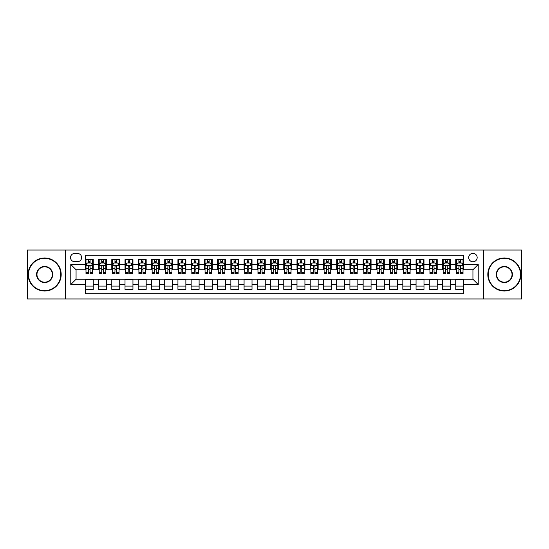 <?xml version="1.0" encoding="UTF-8"?>
<svg xmlns="http://www.w3.org/2000/svg" width="549" height="549" viewBox="0 0 549 549"><rect width="100%" height="100%" fill="white"/><g stroke="black" fill="none" stroke-linecap="round" stroke-linejoin="round"><path stroke-width="0.82" d="M472.936 253.336A4.234 4.234 0 0 0 468.702 257.57A4.234 4.234 0 0 0 472.936 261.798A4.234 4.234 0 0 0 477.17 257.57A4.234 4.234 0 0 0 472.936 253.336M483.518 298.972L521.55 298.972L521.55 250.028L483.518 250.028L483.518 298.972L65.482 298.972L65.482 250.028L27.45 250.028L27.45 298.972L65.482 298.972M463.672 259.615L455.739 259.615L455.739 264.446L450.448 264.446L450.448 269.737L455.739 269.737L455.739 264.446M450.448 264.446L450.448 259.615L442.508 259.615L442.508 264.446L437.217 264.446L437.217 269.737L442.508 269.737L442.508 264.446M437.217 264.446L437.217 259.615L429.277 259.615L429.277 264.446L423.986 264.446L423.986 269.737L429.277 269.737L429.277 264.446M423.986 264.446L423.986 259.615L416.053 259.615L416.053 264.446L410.755 264.446L410.755 269.737L416.053 269.737L416.053 264.446M410.755 264.446L410.755 259.615L402.822 259.615L402.822 264.446L397.531 264.446L397.531 269.737L402.822 269.737L402.822 264.446M397.531 264.446L397.531 259.615L389.591 259.615L389.591 264.446L384.3 264.446L384.3 269.737L389.591 269.737L389.591 264.446M384.3 264.446L384.3 259.615L376.36 259.615L376.36 264.446L371.069 264.446L371.069 269.737L376.36 269.737L376.36 264.446M371.069 264.446L371.069 259.615L363.136 259.615L363.136 264.446L357.845 264.446L357.845 269.737L363.136 269.737L363.136 264.446M357.845 264.446L357.845 259.615L349.905 259.615L349.905 264.446L344.614 264.446L344.614 269.737L349.905 269.737L349.905 264.446M344.614 264.446L344.614 259.615L336.674 259.615L336.674 264.446L331.383 264.446L331.383 269.737L336.674 269.737L336.674 264.446M331.383 264.446L331.383 259.615L323.45 259.615L323.45 264.446L318.152 264.446L318.152 269.737L323.45 269.737L323.45 264.446M318.152 264.446L318.152 259.615L310.219 259.615L310.219 264.446L304.928 264.446L304.928 269.737L310.219 269.737L310.219 264.446M304.928 264.446L304.928 259.615L296.988 259.615L296.988 264.446L291.697 264.446L291.697 269.737L296.988 269.737L296.988 264.446M291.697 264.446L291.697 259.615L283.758 259.615L283.758 264.446L278.467 264.446L278.467 269.737L283.758 269.737L283.758 264.446M278.467 264.446L278.467 259.615L270.533 259.615L270.533 264.446L265.242 264.446L265.242 269.737L270.533 269.737L270.533 264.446M265.242 264.446L265.242 259.615L257.303 259.615L257.303 264.446L252.012 264.446L252.012 269.737L257.303 269.737L257.303 264.446M252.012 264.446L252.012 259.615L244.072 259.615L244.072 264.446L238.781 264.446L238.781 269.737L244.072 269.737L244.072 264.446M238.781 264.446L238.781 259.615L230.848 259.615L230.848 264.446L225.55 264.446L225.55 269.737L230.848 269.737L230.848 264.446M225.55 264.446L225.55 259.615L217.617 259.615L217.617 264.446L212.326 264.446L212.326 269.737L217.617 269.737L217.617 264.446M212.326 264.446L212.326 259.615L204.386 259.615L204.386 264.446L199.095 264.446L199.095 269.737L204.386 269.737L204.386 264.446M199.095 264.446L199.095 259.615L191.155 259.615L191.155 264.446L185.864 264.446L185.864 269.737L191.155 269.737L191.155 264.446M185.864 264.446L185.864 259.615L177.931 259.615L177.931 264.446L172.64 264.446L172.64 269.737L177.931 269.737L177.931 264.446M172.64 264.446L172.64 259.615L164.7 259.615L164.7 264.446L159.409 264.446L159.409 269.737L164.7 269.737L164.7 264.446M159.409 264.446L159.409 259.615L151.469 259.615L151.469 264.446L146.178 264.446L146.178 269.737L151.469 269.737L151.469 264.446M146.178 264.446L146.178 259.615L138.245 259.615L138.245 264.446L132.947 264.446L132.947 269.737L138.245 269.737L138.245 264.446M132.947 264.446L132.947 259.615L125.014 259.615L125.014 264.446L119.723 264.446L119.723 269.737L125.014 269.737L125.014 264.446M119.723 264.446L119.723 259.615L111.783 259.615L111.783 264.446L106.492 264.446L106.492 269.737L111.783 269.737L111.783 264.446M106.492 264.446L106.492 259.615L98.552 259.615L98.552 269.737L93.261 269.737L93.261 259.615L85.328 259.615M85.328 289.385L93.261 289.385L93.261 279.263L98.552 279.263L98.552 289.385L106.492 289.385L106.492 279.263L111.783 279.263L111.783 284.554L106.492 284.554M111.783 284.554L111.783 289.385L119.723 289.385L119.723 279.263L125.014 279.263L125.014 284.554L119.723 284.554M125.014 284.554L125.014 289.385L132.947 289.385L132.947 279.263L138.245 279.263L138.245 284.554L132.947 284.554M138.245 284.554L138.245 289.385L146.178 289.385L146.178 279.263L151.469 279.263L151.469 284.554L146.178 284.554M151.469 284.554L151.469 289.385L159.409 289.385L159.409 279.263L164.7 279.263L164.7 284.554L159.409 284.554M164.7 284.554L164.7 289.385L172.64 289.385L172.64 279.263L177.931 279.263L177.931 284.554L172.64 284.554M177.931 284.554L177.931 289.385L185.864 289.385L185.864 279.263L191.155 279.263L191.155 284.554L185.864 284.554M191.155 284.554L191.155 289.385L199.095 289.385L199.095 279.263L204.386 279.263L204.386 284.554L199.095 284.554M204.386 284.554L204.386 289.385L212.326 289.385L212.326 279.263L217.617 279.263L217.617 284.554L212.326 284.554M217.617 284.554L217.617 289.385L225.55 289.385L225.55 279.263L230.848 279.263L230.848 284.554L225.55 284.554M230.848 284.554L230.848 289.385L238.781 289.385L238.781 279.263L244.072 279.263L244.072 284.554L238.781 284.554M244.072 284.554L244.072 289.385L252.012 289.385L252.012 279.263L257.303 279.263L257.303 284.554L252.012 284.554M257.303 284.554L257.303 289.385L265.242 289.385L265.242 279.263L270.533 279.263L270.533 284.554L265.242 284.554M270.533 284.554L270.533 289.385L278.467 289.385L278.467 279.263L283.758 279.263L283.758 284.554L278.467 284.554M283.758 284.554L283.758 289.385L291.697 289.385L291.697 279.263L296.988 279.263L296.988 284.554L291.697 284.554M296.988 284.554L296.988 289.385L304.928 289.385L304.928 279.263L310.219 279.263L310.219 284.554L304.928 284.554M310.219 284.554L310.219 289.385L318.152 289.385L318.152 279.263L323.45 279.263L323.45 284.554L318.152 284.554M323.45 284.554L323.45 289.385L331.383 289.385L331.383 279.263L336.674 279.263L336.674 284.554L331.383 284.554M336.674 284.554L336.674 289.385L344.614 289.385L344.614 279.263L349.905 279.263L349.905 284.554L344.614 284.554M349.905 284.554L349.905 289.385L357.845 289.385L357.845 279.263L363.136 279.263L363.136 284.554L357.845 284.554M363.136 284.554L363.136 289.385L371.069 289.385L371.069 279.263L376.36 279.263L376.36 284.554L371.069 284.554M376.36 284.554L376.36 289.385L384.3 289.385L384.3 279.263L389.591 279.263L389.591 284.554L384.3 284.554M389.591 284.554L389.591 289.385L397.531 289.385L397.531 279.263L402.822 279.263L402.822 284.554L397.531 284.554M402.822 284.554L402.822 289.385L410.755 289.385L410.755 279.263L416.053 279.263L416.053 284.554L410.755 284.554M416.053 284.554L416.053 289.385L423.986 289.385L423.986 279.263L429.277 279.263L429.277 284.554L423.986 284.554M429.277 284.554L429.277 289.385L437.217 289.385L437.217 279.263L442.508 279.263L442.508 284.554L437.217 284.554M442.508 284.554L442.508 289.385L450.448 289.385L450.448 279.263L455.739 279.263L455.739 284.554L450.448 284.554M74.609 261.667L77.519 261.667A4.104 4.104 0 0 0 81.623 257.57A4.104 4.104 0 0 0 77.519 253.466L74.609 253.466A4.104 4.104 0 0 0 70.512 257.57A4.104 4.104 0 0 0 74.609 261.667M483.518 250.028L65.482 250.028M463.672 264.446L463.672 255.189L85.328 255.189L85.328 269.737L76.064 269.737L76.064 279.263L85.328 279.263L85.328 293.811L463.672 293.811L463.672 279.263L472.936 279.263L472.936 269.737L463.672 269.737L463.672 264.446L478.227 264.446L478.227 284.554L463.672 284.554M85.328 284.554L70.773 284.554L70.773 264.446L85.328 264.446M455.739 284.554L455.739 289.385L463.672 289.385M85.328 262.923L85.987 262.923M88.499 262.923L90.091 262.923M92.603 262.923L93.261 262.923M85.328 269.607L85.987 269.607M88.499 269.607L90.091 269.607M92.603 269.607L93.261 269.607M85.328 279.393L93.261 279.393M85.328 286.077L93.261 286.077M98.552 269.607L99.218 269.607M101.73 269.607L103.315 269.607M105.833 269.607L106.492 269.607M98.552 262.923L99.218 262.923M101.73 262.923L103.315 262.923M105.833 262.923L106.492 262.923M98.552 279.393L106.492 279.393M98.552 286.077L106.492 286.077M111.783 279.393L119.723 279.393M111.783 286.077L119.723 286.077M111.783 262.923L112.449 262.923M114.961 262.923L116.546 262.923M119.058 262.923L119.723 262.923M111.783 269.607L112.449 269.607M114.961 269.607L116.546 269.607M119.058 269.607L119.723 269.607M125.014 279.393L132.947 279.393M125.014 286.077L132.947 286.077M125.014 262.923L125.673 262.923M128.192 262.923L129.777 262.923M132.288 262.923L132.947 262.923M125.014 269.607L125.673 269.607M128.192 269.607L129.777 269.607M132.288 269.607L132.947 269.607M138.245 279.393L146.178 279.393M138.245 286.077L146.178 286.077M138.245 262.923L138.904 262.923M141.416 262.923L143.008 262.923M145.519 262.923L146.178 262.923M138.245 269.607L138.904 269.607M141.416 269.607L143.008 269.607M145.519 269.607L146.178 269.607M151.469 279.393L159.409 279.393M151.469 286.077L159.409 286.077M151.469 262.923L152.135 262.923M154.646 262.923L156.232 262.923M158.75 262.923L159.409 262.923M151.469 269.607L152.135 269.607M154.646 269.607L156.232 269.607M158.75 269.607L159.409 269.607M164.7 279.393L172.64 279.393M164.7 286.077L172.64 286.077M164.7 262.923L165.359 262.923M167.877 262.923L169.463 262.923M171.974 262.923L172.64 262.923M164.7 269.607L165.359 269.607M167.877 269.607L169.463 269.607M171.974 269.607L172.64 269.607M177.931 279.393L185.864 279.393M177.931 286.077L185.864 286.077M177.931 262.923L178.59 262.923M181.101 262.923L182.693 262.923M185.205 262.923L185.864 262.923M177.931 269.607L178.59 269.607M181.101 269.607L182.693 269.607M185.205 269.607L185.864 269.607M191.155 279.393L199.095 279.393M191.155 286.077L199.095 286.077M191.155 262.923L191.821 262.923M194.332 262.923L195.918 262.923M198.436 262.923L199.095 262.923M191.155 269.607L191.821 269.607M194.332 269.607L195.918 269.607M198.436 269.607L199.095 269.607M204.386 279.393L212.326 279.393M204.386 286.077L212.326 286.077M204.386 262.923L205.052 262.923M207.563 262.923L209.148 262.923M211.66 262.923L212.326 262.923M204.386 269.607L205.052 269.607M207.563 269.607L209.148 269.607M211.66 269.607L212.326 269.607M217.617 279.393L225.55 279.393M217.617 286.077L225.55 286.077M217.617 262.923L218.276 262.923M220.787 262.923L222.379 262.923M224.891 262.923L225.55 262.923M217.617 269.607L218.276 269.607M220.787 269.607L222.379 269.607M224.891 269.607L225.55 269.607M230.848 279.393L238.781 279.393M230.848 286.077L238.781 286.077M230.848 262.923L231.506 262.923M234.018 262.923L235.61 262.923M238.122 262.923L238.781 262.923M230.848 269.607L231.506 269.607M234.018 269.607L235.61 269.607M238.122 269.607L238.781 269.607M244.072 279.393L252.012 279.393M244.072 286.077L252.012 286.077M244.072 262.923L244.737 262.923M247.249 262.923L248.834 262.923M251.353 262.923L252.012 262.923M244.072 269.607L244.737 269.607M247.249 269.607L248.834 269.607M251.353 269.607L252.012 269.607M257.303 279.393L265.242 279.393M257.303 286.077L265.242 286.077M257.303 262.923L257.961 262.923M260.48 262.923L262.065 262.923M264.577 262.923L265.242 262.923M257.303 269.607L257.961 269.607M260.48 269.607L262.065 269.607M264.577 269.607L265.242 269.607M270.533 279.393L278.467 279.393M270.533 286.077L278.467 286.077M270.533 262.923L271.192 262.923M273.704 262.923L275.296 262.923M277.808 262.923L278.467 262.923M270.533 269.607L271.192 269.607M273.704 269.607L275.296 269.607M277.808 269.607L278.467 269.607M283.758 279.393L291.697 279.393M283.758 286.077L291.697 286.077M283.758 262.923L284.423 262.923M286.935 262.923L288.52 262.923M291.039 262.923L291.697 262.923M283.758 269.607L284.423 269.607M286.935 269.607L288.52 269.607M291.039 269.607L291.697 269.607M296.988 279.393L304.928 279.393M296.988 286.077L304.928 286.077M296.988 262.923L297.647 262.923M300.166 262.923L301.751 262.923M304.263 262.923L304.928 262.923M296.988 269.607L297.647 269.607M300.166 269.607L301.751 269.607M304.263 269.607L304.928 269.607M310.219 279.393L318.152 279.393M310.219 286.077L318.152 286.077M310.219 262.923L310.878 262.923M313.39 262.923L314.982 262.923M317.494 262.923L318.152 262.923M310.219 269.607L310.878 269.607M313.39 269.607L314.982 269.607M317.494 269.607L318.152 269.607M323.45 279.393L331.383 279.393M323.45 286.077L331.383 286.077M323.45 262.923L324.109 262.923M326.621 262.923L328.213 262.923M330.724 262.923L331.383 262.923M323.45 269.607L324.109 269.607M326.621 269.607L328.213 269.607M330.724 269.607L331.383 269.607M336.674 279.393L344.614 279.393M336.674 286.077L344.614 286.077M336.674 262.923L337.34 262.923M339.852 262.923L341.437 262.923M343.949 262.923L344.614 262.923M336.674 269.607L337.34 269.607M339.852 269.607L341.437 269.607M343.949 269.607L344.614 269.607M349.905 279.393L357.845 279.393M349.905 286.077L357.845 286.077M349.905 262.923L350.564 262.923M353.082 262.923L354.668 262.923M357.179 262.923L357.845 262.923M349.905 269.607L350.564 269.607M353.082 269.607L354.668 269.607M357.179 269.607L357.845 269.607M363.136 279.393L371.069 279.393M363.136 286.077L371.069 286.077M363.136 262.923L363.795 262.923M366.307 262.923L367.899 262.923M370.41 262.923L371.069 262.923M363.136 269.607L363.795 269.607M366.307 269.607L367.899 269.607M370.41 269.607L371.069 269.607M376.36 279.393L384.3 279.393M376.36 286.077L384.3 286.077M376.36 262.923L377.026 262.923M379.537 262.923L381.123 262.923M383.641 262.923L384.3 262.923M376.36 269.607L377.026 269.607M379.537 269.607L381.123 269.607M383.641 269.607L384.3 269.607M389.591 279.393L397.531 279.393M389.591 286.077L397.531 286.077M389.591 262.923L390.25 262.923M392.768 262.923L394.354 262.923M396.865 262.923L397.531 262.923M389.591 269.607L390.25 269.607M392.768 269.607L394.354 269.607M396.865 269.607L397.531 269.607M402.822 279.393L410.755 279.393M402.822 286.077L410.755 286.077M402.822 262.923L403.481 262.923M405.992 262.923L407.584 262.923M410.096 262.923L410.755 262.923M402.822 269.607L403.481 269.607M405.992 269.607L407.584 269.607M410.096 269.607L410.755 269.607M416.053 279.393L423.986 279.393M416.053 286.077L423.986 286.077M416.053 262.923L416.712 262.923M419.223 262.923L420.809 262.923M423.327 262.923L423.986 262.923M416.053 269.607L416.712 269.607M419.223 269.607L420.809 269.607M423.327 269.607L423.986 269.607M429.277 279.393L437.217 279.393M429.277 286.077L437.217 286.077M429.277 262.923L429.942 262.923M432.454 262.923L434.039 262.923M436.551 262.923L437.217 262.923M429.277 269.607L429.942 269.607M432.454 269.607L434.039 269.607M436.551 269.607L437.217 269.607M442.508 279.393L450.448 279.393M442.508 286.077L450.448 286.077M442.508 262.923L443.167 262.923M445.685 262.923L447.27 262.923M449.782 262.923L450.448 262.923M442.508 269.607L443.167 269.607M445.685 269.607L447.27 269.607M449.782 269.607L450.448 269.607M455.739 279.393L463.672 279.393M455.739 286.077L463.672 286.077M455.739 262.923L456.397 262.923M458.909 262.923L460.501 262.923M463.013 262.923L463.672 262.923M455.739 269.607L456.397 269.607M458.909 269.607L460.501 269.607M463.013 269.607L463.672 269.607M76.064 269.737L70.773 264.446M76.064 279.263L70.773 284.554M478.227 264.446L472.936 269.737M478.227 284.554L472.936 279.263M90.091 261.338L88.499 261.338M92.603 272.627L90.091 272.627L90.091 273.704L92.603 273.704L92.603 265.634L91.278 262.992L87.312 262.992L85.987 265.634L85.987 273.704L88.499 273.704L88.499 272.627L85.987 272.627M85.987 265.634L85.987 259.615M92.603 265.634L92.603 259.615M88.499 262.992L88.499 259.615M90.091 259.615L90.091 262.992M90.091 272.627L90.091 266.629C89.562 265.606 89.034 265.606 88.499 266.629L88.499 272.627M44.647 258.359A16.141 16.141 0 0 0 28.507 274.5A16.141 16.141 0 0 0 44.647 290.641A16.141 16.141 0 0 0 60.788 274.5A16.141 16.141 0 0 0 44.647 258.359M44.647 291.039A16.539 16.539 0 0 1 28.109 274.5A16.539 16.539 0 0 1 44.647 257.961A16.539 16.539 0 0 1 61.186 274.5A16.539 16.539 0 0 1 44.647 291.039M44.647 266.43A8.07 8.07 0 0 1 52.718 274.5A8.07 8.07 0 0 1 44.647 282.57A8.07 8.07 0 0 1 36.577 274.5A8.07 8.07 0 0 1 44.647 266.43M44.647 282.172A7.672 7.672 0 0 0 52.32 274.5A7.672 7.672 0 0 0 44.647 266.828A7.672 7.672 0 0 0 36.975 274.5A7.672 7.672 0 0 0 44.647 282.172M504.353 258.359A16.141 16.141 0 0 0 488.212 274.5A16.141 16.141 0 0 0 504.353 290.641A16.141 16.141 0 0 0 520.493 274.5A16.141 16.141 0 0 0 504.353 258.359M504.353 291.039A16.539 16.539 0 0 1 487.814 274.5A16.539 16.539 0 0 1 504.353 257.961A16.539 16.539 0 0 1 520.891 274.5A16.539 16.539 0 0 1 504.353 291.039M504.353 266.43A8.07 8.07 0 0 1 512.423 274.5A8.07 8.07 0 0 1 504.353 282.57A8.07 8.07 0 0 1 496.282 274.5A8.07 8.07 0 0 1 504.353 266.43M504.353 282.172A7.672 7.672 0 0 0 512.025 274.5A7.672 7.672 0 0 0 504.353 266.828A7.672 7.672 0 0 0 496.68 274.5A7.672 7.672 0 0 0 504.353 282.172M103.315 261.338L101.73 261.338M105.833 272.627L103.315 272.627L103.315 273.704L105.833 273.704L105.833 265.634L104.509 262.992L100.542 262.992L99.218 265.634L99.218 273.704L101.73 273.704L101.73 272.627L99.218 272.627M99.218 265.634L99.218 259.615M105.833 265.634L105.833 259.615M101.73 262.992L101.73 259.615M103.315 259.615L103.315 262.992M103.315 272.627L103.315 266.629C102.787 265.606 102.258 265.606 101.73 266.629L101.73 272.627M116.546 261.338L114.961 261.338M119.058 272.627L116.546 272.627L116.546 273.704L119.058 273.704L119.058 265.634L117.74 262.992L113.767 262.992L112.449 265.634L112.449 273.704L114.961 273.704L114.961 272.627L112.449 272.627M112.449 265.634L112.449 259.615M119.058 265.634L119.058 259.615M114.961 262.992L114.961 259.615M116.546 259.615L116.546 262.992M116.546 272.627L116.546 266.629C116.017 265.606 115.489 265.606 114.961 266.629L114.961 272.627M129.777 261.338L128.192 261.338M132.288 272.627L129.777 272.627L129.777 273.704L132.288 273.704L132.288 265.634L130.964 262.992L126.997 262.992L125.673 265.634L125.673 273.704L128.192 273.704L128.192 272.627L125.673 272.627M125.673 265.634L125.673 259.615M132.288 265.634L132.288 259.615M128.192 262.992L128.192 259.615M129.777 259.615L129.777 262.992M129.777 272.627L129.777 266.629C129.248 265.606 128.72 265.606 128.192 266.629L128.192 272.627M143.008 261.338L141.416 261.338M145.519 272.627L143.008 272.627L143.008 273.704L145.519 273.704L145.519 265.634L144.195 262.992L140.228 262.992L138.904 265.634L138.904 273.704L141.416 273.704L141.416 272.627L138.904 272.627M138.904 265.634L138.904 259.615M145.519 265.634L145.519 259.615M141.416 262.992L141.416 259.615M143.008 259.615L143.008 262.992M143.008 272.627L143.008 266.629C142.479 265.606 141.944 265.606 141.416 266.629L141.416 272.627M156.232 261.338L154.646 261.338M158.75 272.627L156.232 272.627L156.232 273.704L158.75 273.704L158.75 265.634L157.426 262.992L153.452 262.992L152.135 265.634L152.135 273.704L154.646 273.704L154.646 272.627L152.135 272.627M152.135 265.634L152.135 259.615M158.75 265.634L158.75 259.615M154.646 262.992L154.646 259.615M156.232 259.615L156.232 262.992M156.232 272.627L156.232 266.629C155.703 265.606 155.175 265.606 154.646 266.629L154.646 272.627M169.463 261.338L167.877 261.338M171.974 272.627L169.463 272.627L169.463 273.704L171.974 273.704L171.974 265.634L170.65 262.992L166.683 262.992L165.359 265.634L165.359 273.704L167.877 273.704L167.877 272.627L165.359 272.627M165.359 265.634L165.359 259.615M171.974 265.634L171.974 259.615M167.877 262.992L167.877 259.615M169.463 259.615L169.463 262.992M169.463 272.627L169.463 266.629C168.934 265.606 168.406 265.606 167.877 266.629L167.877 272.627M182.693 261.338L181.101 261.338M185.205 272.627L182.693 272.627L182.693 273.704L185.205 273.704L185.205 265.634L183.881 262.992L179.914 262.992L178.59 265.634L178.59 273.704L181.101 273.704L181.101 272.627L178.59 272.627M178.59 265.634L178.59 259.615M185.205 265.634L185.205 259.615M181.101 262.992L181.101 259.615M182.693 259.615L182.693 262.992M182.693 272.627L182.693 266.629C182.165 265.606 181.637 265.606 181.101 266.629L181.101 272.627M195.918 261.338L194.332 261.338M198.436 272.627L195.918 272.627L195.918 273.704L198.436 273.704L198.436 265.634L197.112 262.992L193.145 262.992L191.821 265.634L191.821 273.704L194.332 273.704L194.332 272.627L191.821 272.627M191.821 265.634L191.821 259.615M198.436 265.634L198.436 259.615M194.332 262.992L194.332 259.615M195.918 259.615L195.918 262.992M195.918 272.627L195.918 266.629C195.389 265.606 194.861 265.606 194.332 266.629L194.332 272.627M209.148 261.338L207.563 261.338M211.66 272.627L209.148 272.627L209.148 273.704L211.66 273.704L211.66 265.634L210.342 262.992L206.369 262.992L205.052 265.634L205.052 273.704L207.563 273.704L207.563 272.627L205.052 272.627M205.052 265.634L205.052 259.615M211.66 265.634L211.66 259.615M207.563 262.992L207.563 259.615M209.148 259.615L209.148 262.992M209.148 272.627L209.148 266.629C208.62 265.606 208.092 265.606 207.563 266.629L207.563 272.627M222.379 261.338L220.787 261.338M224.891 272.627L222.379 272.627L222.379 273.704L224.891 273.704L224.891 265.634L223.567 262.992L219.6 262.992L218.276 265.634L218.276 273.704L220.787 273.704L220.787 272.627L218.276 272.627M218.276 265.634L218.276 259.615M224.891 265.634L224.891 259.615M220.787 262.992L220.787 259.615M222.379 259.615L222.379 262.992M222.379 272.627L222.379 266.629C221.851 265.606 221.322 265.606 220.787 266.629L220.787 272.627M235.61 261.338L234.018 261.338M238.122 272.627L235.61 272.627L235.61 273.704L238.122 273.704L238.122 265.634L236.797 262.992L232.831 262.992L231.506 265.634L231.506 273.704L234.018 273.704L234.018 272.627L231.506 272.627M231.506 265.634L231.506 259.615M238.122 265.634L238.122 259.615M234.018 262.992L234.018 259.615M235.61 259.615L235.61 262.992M235.61 272.627L235.61 266.629C235.082 265.606 234.547 265.606 234.018 266.629L234.018 272.627M248.834 261.338L247.249 261.338M251.353 272.627L248.834 272.627L248.834 273.704L251.353 273.704L251.353 265.634L250.028 262.992L246.055 262.992L244.737 265.634L244.737 273.704L247.249 273.704L247.249 272.627L244.737 272.627M244.737 265.634L244.737 259.615M251.353 265.634L251.353 259.615M247.249 262.992L247.249 259.615M248.834 259.615L248.834 262.992M248.834 272.627L248.834 266.629C248.306 265.606 247.777 265.606 247.249 266.629L247.249 272.627M262.065 261.338L260.48 261.338M264.577 272.627L262.065 272.627L262.065 273.704L264.577 273.704L264.577 265.634L263.252 262.992L259.286 262.992L257.961 265.634L257.961 273.704L260.48 273.704L260.48 272.627L257.961 272.627M257.961 265.634L257.961 259.615M264.577 265.634L264.577 259.615M260.48 262.992L260.48 259.615M262.065 259.615L262.065 262.992M262.065 272.627L262.065 266.629C261.537 265.606 261.008 265.606 260.48 266.629L260.48 272.627M275.296 261.338L273.704 261.338M277.808 272.627L275.296 272.627L275.296 273.704L277.808 273.704L277.808 265.634L276.483 262.992L272.517 262.992L271.192 265.634L271.192 273.704L273.704 273.704L273.704 272.627L271.192 272.627M271.192 265.634L271.192 259.615M277.808 265.634L277.808 259.615M273.704 262.992L273.704 259.615M275.296 259.615L275.296 262.992M275.296 272.627L275.296 266.629C274.768 265.606 274.239 265.606 273.704 266.629L273.704 272.627M288.52 261.338L286.935 261.338M291.039 272.627L288.52 272.627L288.52 273.704L291.039 273.704L291.039 265.634L289.714 262.992L285.748 262.992L284.423 265.634L284.423 273.704L286.935 273.704L286.935 272.627L284.423 272.627M284.423 265.634L284.423 259.615M291.039 265.634L291.039 259.615M286.935 262.992L286.935 259.615M288.52 259.615L288.52 262.992M288.52 272.627L288.52 266.629C287.992 265.606 287.463 265.606 286.935 266.629L286.935 272.627M301.751 261.338L300.166 261.338M304.263 272.627L301.751 272.627L301.751 273.704L304.263 273.704L304.263 265.634L302.945 262.992L298.972 262.992L297.647 265.634L297.647 273.704L300.166 273.704L300.166 272.627L297.647 272.627M297.647 265.634L297.647 259.615M304.263 265.634L304.263 259.615M300.166 262.992L300.166 259.615M301.751 259.615L301.751 262.992M301.751 272.627L301.751 266.629C301.223 265.606 300.694 265.606 300.166 266.629L300.166 272.627M314.982 261.338L313.39 261.338M317.494 272.627L314.982 272.627L314.982 273.704L317.494 273.704L317.494 265.634L316.169 262.992L312.203 262.992L310.878 265.634L310.878 273.704L313.39 273.704L313.39 272.627L310.878 272.627M310.878 265.634L310.878 259.615M317.494 265.634L317.494 259.615M313.39 262.992L313.39 259.615M314.982 259.615L314.982 262.992M314.982 272.627L314.982 266.629C314.453 265.606 313.925 265.606 313.39 266.629L313.39 272.627M328.213 261.338L326.621 261.338M330.724 272.627L328.213 272.627L328.213 273.704L330.724 273.704L330.724 265.634L329.4 262.992L325.433 262.992L324.109 265.634L324.109 273.704L326.621 273.704L326.621 272.627L324.109 272.627M324.109 265.634L324.109 259.615M330.724 265.634L330.724 259.615M326.621 262.992L326.621 259.615M328.213 259.615L328.213 262.992M328.213 272.627L328.213 266.629C327.684 265.606 327.149 265.606 326.621 266.629L326.621 272.627M341.437 261.338L339.852 261.338M343.949 272.627L341.437 272.627L341.437 273.704L343.949 273.704L343.949 265.634L342.631 262.992L338.658 262.992L337.34 265.634L337.34 273.704L339.852 273.704L339.852 272.627L337.34 272.627M337.34 265.634L337.34 259.615M343.949 265.634L343.949 259.615M339.852 262.992L339.852 259.615M341.437 259.615L341.437 262.992M341.437 272.627L341.437 266.629C340.908 265.606 340.38 265.606 339.852 266.629L339.852 272.627M354.668 261.338L353.082 261.338M357.179 272.627L354.668 272.627L354.668 273.704L357.179 273.704L357.179 265.634L355.855 262.992L351.888 262.992L350.564 265.634L350.564 273.704L353.082 273.704L353.082 272.627L350.564 272.627M350.564 265.634L350.564 259.615M357.179 265.634L357.179 259.615M353.082 262.992L353.082 259.615M354.668 259.615L354.668 262.992M354.668 272.627L354.668 266.629C354.139 265.606 353.611 265.606 353.082 266.629L353.082 272.627M367.899 261.338L366.307 261.338M370.41 272.627L367.899 272.627L367.899 273.704L370.41 273.704L370.41 265.634L369.086 262.992L365.119 262.992L363.795 265.634L363.795 273.704L366.307 273.704L366.307 272.627L363.795 272.627M363.795 265.634L363.795 259.615M370.41 265.634L370.41 259.615M366.307 262.992L366.307 259.615M367.899 259.615L367.899 262.992M367.899 272.627L367.899 266.629C367.37 265.606 366.842 265.606 366.307 266.629L366.307 272.627M381.123 261.338L379.537 261.338M383.641 272.627L381.123 272.627L381.123 273.704L383.641 273.704L383.641 265.634L382.317 262.992L378.35 262.992L377.026 265.634L377.026 273.704L379.537 273.704L379.537 272.627L377.026 272.627M377.026 265.634L377.026 259.615M383.641 265.634L383.641 259.615M379.537 262.992L379.537 259.615M381.123 259.615L381.123 262.992M381.123 272.627L381.123 266.629C380.594 265.606 380.066 265.606 379.537 266.629L379.537 272.627M394.354 261.338L392.768 261.338M396.865 272.627L394.354 272.627L394.354 273.704L396.865 273.704L396.865 265.634L395.548 262.992L391.574 262.992L390.25 265.634L390.25 273.704L392.768 273.704L392.768 272.627L390.25 272.627M390.25 265.634L390.25 259.615M396.865 265.634L396.865 259.615M392.768 262.992L392.768 259.615M394.354 259.615L394.354 262.992M394.354 272.627L394.354 266.629C393.825 265.606 393.297 265.606 392.768 266.629L392.768 272.627M407.584 261.338L405.992 261.338M410.096 272.627L407.584 272.627L407.584 273.704L410.096 273.704L410.096 265.634L408.772 262.992L404.805 262.992L403.481 265.634L403.481 273.704L405.992 273.704L405.992 272.627L403.481 272.627M403.481 265.634L403.481 259.615M410.096 265.634L410.096 259.615M405.992 262.992L405.992 259.615M407.584 259.615L407.584 262.992M407.584 272.627L407.584 266.629C407.056 265.606 406.528 265.606 405.992 266.629L405.992 272.627M420.809 261.338L419.223 261.338M423.327 272.627L420.809 272.627L420.809 273.704L423.327 273.704L423.327 265.634L422.003 262.992L418.036 262.992L416.712 265.634L416.712 273.704L419.223 273.704L419.223 272.627L416.712 272.627M416.712 265.634L416.712 259.615M423.327 265.634L423.327 259.615M419.223 262.992L419.223 259.615M420.809 259.615L420.809 262.992M420.809 272.627L420.809 266.629C420.28 265.606 419.752 265.606 419.223 266.629L419.223 272.627M434.039 261.338L432.454 261.338M436.551 272.627L434.039 272.627L434.039 273.704L436.551 273.704L436.551 265.634L435.233 262.992L431.26 262.992L429.942 265.634L429.942 273.704L432.454 273.704L432.454 272.627L429.942 272.627M429.942 265.634L429.942 259.615M436.551 265.634L436.551 259.615M432.454 262.992L432.454 259.615M434.039 259.615L434.039 262.992M434.039 272.627L434.039 266.629C433.511 265.606 432.983 265.606 432.454 266.629L432.454 272.627M447.27 261.338L445.685 261.338M449.782 272.627L447.27 272.627L447.27 273.704L449.782 273.704L449.782 265.634L448.458 262.992L444.491 262.992L443.167 265.634L443.167 273.704L445.685 273.704L445.685 272.627L443.167 272.627M443.167 265.634L443.167 259.615M449.782 265.634L449.782 259.615M445.685 262.992L445.685 259.615M447.27 259.615L447.27 262.992M447.27 272.627L447.27 266.629C446.742 265.606 446.213 265.606 445.685 266.629L445.685 272.627M460.501 261.338L458.909 261.338M463.013 272.627L460.501 272.627L460.501 273.704L463.013 273.704L463.013 265.634L461.688 262.992L457.722 262.992L456.397 265.634L456.397 273.704L458.909 273.704L458.909 272.627L456.397 272.627M456.397 265.634L456.397 259.615M463.013 265.634L463.013 259.615M458.909 262.992L458.909 259.615M460.501 259.615L460.501 262.992M460.501 272.627L460.501 266.629C459.973 265.606 459.444 265.606 458.909 266.629L458.909 272.627M98.552 284.554L93.261 284.554M98.552 264.446L93.261 264.446M92.568 265.572L86.021 265.572M85.987 263.719L86.948 263.719M91.642 263.719L92.603 263.719M88.499 268.701L85.987 268.701M92.603 268.701L90.091 268.701M90.091 262.182L88.499 262.182M105.799 265.572L99.252 265.572M99.218 263.719L100.179 263.719M104.873 263.719L105.833 263.719M101.73 268.701L99.218 268.701M105.833 268.701L103.315 268.701M103.315 262.182L101.73 262.182M119.03 265.572L112.476 265.572M112.449 263.719L113.403 263.719M118.104 263.719L119.058 263.719M114.961 268.701L112.449 268.701M119.058 268.701L116.546 268.701M116.546 262.182L114.961 262.182M132.254 265.572L125.707 265.572M125.673 263.719L126.634 263.719M131.328 263.719L132.288 263.719M128.192 268.701L125.673 268.701M132.288 268.701L129.777 268.701M129.777 262.182L128.192 262.182M145.485 265.572L138.938 265.572M138.904 263.719L139.865 263.719M144.559 263.719L145.519 263.719M141.416 268.701L138.904 268.701M145.519 268.701L143.008 268.701M143.008 262.182L141.416 262.182M158.716 265.572L152.162 265.572M152.135 263.719L153.089 263.719M157.789 263.719L158.75 263.719M154.646 268.701L152.135 268.701M158.75 268.701L156.232 268.701M156.232 262.182L154.646 262.182M171.94 265.572L165.393 265.572M165.359 263.719L166.32 263.719M171.02 263.719L171.974 263.719M167.877 268.701L165.359 268.701M171.974 268.701L169.463 268.701M169.463 262.182L167.877 262.182M185.171 265.572L178.624 265.572M178.59 263.719L179.55 263.719M184.244 263.719L185.205 263.719M181.101 268.701L178.59 268.701M185.205 268.701L182.693 268.701M182.693 262.182L181.101 262.182M198.402 265.572L191.855 265.572M191.821 263.719L192.781 263.719M197.475 263.719L198.436 263.719M194.332 268.701L191.821 268.701M198.436 268.701L195.918 268.701M195.918 262.182L194.332 262.182M211.633 265.572L205.079 265.572M205.052 263.719L206.005 263.719M210.706 263.719L211.66 263.719M207.563 268.701L205.052 268.701M211.66 268.701L209.148 268.701M209.148 262.182L207.563 262.182M224.857 265.572L218.31 265.572M218.276 263.719L219.236 263.719M223.93 263.719L224.891 263.719M220.787 268.701L218.276 268.701M224.891 268.701L222.379 268.701M222.379 262.182L220.787 262.182M238.088 265.572L231.541 265.572M231.506 263.719L232.467 263.719M237.161 263.719L238.122 263.719M234.018 268.701L231.506 268.701M238.122 268.701L235.61 268.701M235.61 262.182L234.018 262.182M251.318 265.572L244.765 265.572M244.737 263.719L245.691 263.719M250.392 263.719L251.353 263.719M247.249 268.701L244.737 268.701M251.353 268.701L248.834 268.701M248.834 262.182L247.249 262.182M264.543 265.572L257.996 265.572M257.961 263.719L258.922 263.719M263.616 263.719L264.577 263.719M260.48 268.701L257.961 268.701M264.577 268.701L262.065 268.701M262.065 262.182L260.48 262.182M277.773 265.572L271.227 265.572M271.192 263.719L272.153 263.719M276.847 263.719L277.808 263.719M273.704 268.701L271.192 268.701M277.808 268.701L275.296 268.701M275.296 262.182L273.704 262.182M291.004 265.572L284.457 265.572M284.423 263.719L285.384 263.719M290.078 263.719L291.039 263.719M286.935 268.701L284.423 268.701M291.039 268.701L288.52 268.701M288.52 262.182L286.935 262.182M304.235 265.572L297.682 265.572M297.647 263.719L298.608 263.719M303.309 263.719L304.263 263.719M300.166 268.701L297.647 268.701M304.263 268.701L301.751 268.701M301.751 262.182L300.166 262.182M317.459 265.572L310.912 265.572M310.878 263.719L311.839 263.719M316.533 263.719L317.494 263.719M313.39 268.701L310.878 268.701M317.494 268.701L314.982 268.701M314.982 262.182L313.39 262.182M330.69 265.572L324.143 265.572M324.109 263.719L325.07 263.719M329.764 263.719L330.724 263.719M326.621 268.701L324.109 268.701M330.724 268.701L328.213 268.701M328.213 262.182L326.621 262.182M343.921 265.572L337.367 265.572M337.34 263.719L338.294 263.719M342.995 263.719L343.949 263.719M339.852 268.701L337.34 268.701M343.949 268.701L341.437 268.701M341.437 262.182L339.852 262.182M357.145 265.572L350.598 265.572M350.564 263.719L351.525 263.719M356.219 263.719L357.179 263.719M353.082 268.701L350.564 268.701M357.179 268.701L354.668 268.701M354.668 262.182L353.082 262.182M370.376 265.572L363.829 265.572M363.795 263.719L364.756 263.719M369.45 263.719L370.41 263.719M366.307 268.701L363.795 268.701M370.41 268.701L367.899 268.701M367.899 262.182L366.307 262.182M383.607 265.572L377.06 265.572M377.026 263.719L377.98 263.719M382.68 263.719L383.641 263.719M379.537 268.701L377.026 268.701M383.641 268.701L381.123 268.701M381.123 262.182L379.537 262.182M396.838 265.572L390.284 265.572M390.25 263.719L391.211 263.719M395.911 263.719L396.865 263.719M392.768 268.701L390.25 268.701M396.865 268.701L394.354 268.701M394.354 262.182L392.768 262.182M410.062 265.572L403.515 265.572M403.481 263.719L404.441 263.719M409.135 263.719L410.096 263.719M405.992 268.701L403.481 268.701M410.096 268.701L407.584 268.701M407.584 262.182L405.992 262.182M423.293 265.572L416.746 265.572M416.712 263.719L417.672 263.719M422.366 263.719L423.327 263.719M419.223 268.701L416.712 268.701M423.327 268.701L420.809 268.701M420.809 262.182L419.223 262.182M436.524 265.572L429.97 265.572M429.942 263.719L430.896 263.719M435.597 263.719L436.551 263.719M432.454 268.701L429.942 268.701M436.551 268.701L434.039 268.701M434.039 262.182L432.454 262.182M449.748 265.572L443.201 265.572M443.167 263.719L444.127 263.719M448.821 263.719L449.782 263.719M445.685 268.701L443.167 268.701M449.782 268.701L447.27 268.701M447.27 262.182L445.685 262.182M462.979 265.572L456.432 265.572M456.397 263.719L457.358 263.719M462.052 263.719L463.013 263.719M458.909 268.701L456.397 268.701M463.013 268.701L460.501 268.701M460.501 262.182L458.909 262.182"/></g></svg>
